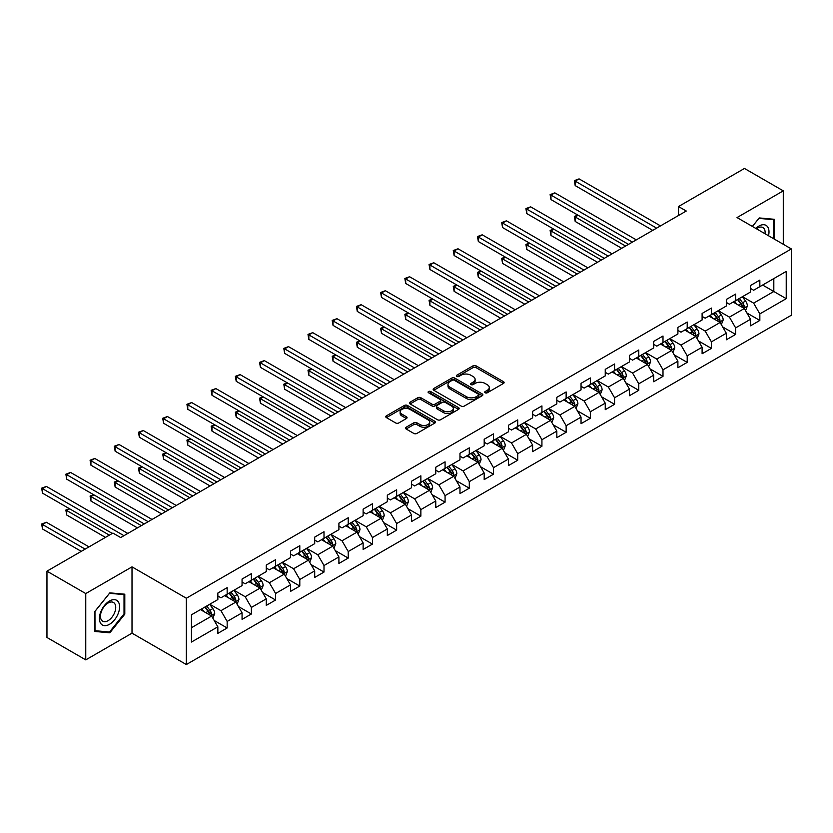 <?xml version="1.0" encoding="UTF-8"?>
<svg xmlns="http://www.w3.org/2000/svg" width="833" height="833" viewBox="0 0 833 833"><rect width="100%" height="100%" fill="white"/><g stroke="black" fill="none" stroke-linecap="round" stroke-linejoin="round"><path stroke-width="1.25" d="M485.16 392.78A1.51 0.875 0 0 0 487.295 392.78L503.486 383.43A2.155 1.239 0 0 0 504.111 382.555A2.155 1.239 0 0 0 503.486 381.67L476.06 365.843A2.155 1.239 0 0 0 473.009 365.843L456.828 375.183A1.51 0.875 0 0 0 456.38 375.808A1.51 0.875 0 0 0 456.828 376.422A1.51 0.875 0 0 0 458.962 376.422L461.055 375.204A6.893 3.978 0 0 1 470.801 375.204L473.092 376.526A6.893 3.978 0 0 1 475.112 379.348A6.893 3.978 0 0 1 473.092 382.16L470.999 383.367A1.51 0.875 0 0 0 470.551 383.982A1.51 0.875 0 0 0 470.999 384.596A1.51 0.875 0 0 0 473.123 384.596L475.226 383.388A6.893 3.978 0 0 1 484.973 383.388L487.253 384.711A6.893 3.978 0 0 1 489.273 387.522A6.893 3.978 0 0 1 487.253 390.333L485.16 391.552A1.51 0.875 0 0 0 484.723 392.166A1.51 0.875 0 0 0 485.16 392.78L485.16 391.552M406.129 427.235A2.155 1.239 0 0 0 405.504 428.12A2.155 1.239 0 0 0 406.129 428.995L413.824 433.441A2.155 1.239 0 0 0 416.875 433.441L434.847 423.06A2.155 1.239 0 0 0 435.482 422.175A2.155 1.239 0 0 0 434.847 421.3L407.431 405.463A2.155 1.239 0 0 0 404.38 405.463L386.397 415.844A2.155 1.239 0 0 0 385.773 416.729A2.155 1.239 0 0 0 386.397 417.604L395.696 422.966A2.155 1.239 0 0 0 398.747 422.966L406.431 418.53A2.155 1.239 0 0 0 407.066 417.645A2.155 1.239 0 0 0 406.431 416.771L401.829 414.105A5.769 3.332 0 0 1 400.142 411.752A5.769 3.332 0 0 1 403.693 408.68A5.769 3.332 0 0 1 409.982 409.399L428.027 419.822A5.769 3.332 0 0 1 429.724 422.175A5.769 3.332 0 0 1 426.163 425.257A5.769 3.332 0 0 1 419.884 424.528L416.875 422.8A2.155 1.239 0 0 0 413.824 422.8L406.129 427.235L406.129 428.995L413.824 424.591L413.824 422.8M132.01 566.867L85.757 593.565L46.96 571.167L46.96 637.484L85.757 659.882L132.01 633.174L186.342 664.547L186.342 598.229L132.01 566.867L132.01 633.174M783.28 244.267L783.28 190.861L737.028 217.569L791.35 248.932L186.342 598.229M783.28 190.861L744.473 168.453L678.51 206.542L678.51 215.508M46.96 571.167L112.924 533.078L120.681 537.566L686.267 211.02L678.51 206.542M461.201 406.087A2.155 1.239 0 0 0 464.252 406.087L482.234 395.706A2.155 1.239 0 0 0 482.859 394.821A2.155 1.239 0 0 0 482.234 393.947L454.808 378.109A2.155 1.239 0 0 0 451.757 378.109L433.785 388.49A2.155 1.239 0 0 0 433.15 389.375A2.155 1.239 0 0 0 433.785 390.25L461.201 406.087M429.13 393.103A1.51 0.875 0 0 1 430.661 393.322L430.661 391.52L458.535 407.618A2.155 1.239 0 0 1 459.17 408.503A2.155 1.239 0 0 1 458.535 409.378L440.563 419.759A2.155 1.239 0 0 1 437.512 419.759L410.096 403.932L417.781 399.517L417.781 397.726L410.096 402.172A2.155 1.239 0 0 0 409.461 403.047A2.155 1.239 0 0 0 410.096 403.932L410.096 402.172M417.781 399.517A2.155 1.239 0 0 1 420.832 399.517L420.832 397.726A2.155 1.239 0 0 0 417.781 397.726M420.832 397.726L431.952 404.151A2.155 1.239 0 0 0 435.003 404.151L440.105 401.204A2.155 1.239 0 0 0 440.74 400.319A2.155 1.239 0 0 0 440.105 399.444L428.526 392.76A1.51 0.875 0 0 1 428.089 392.145A1.51 0.875 0 0 1 429.016 391.333A1.51 0.875 0 0 1 430.661 391.52M186.342 664.547L791.35 315.238L791.35 248.932M214.196 620.502L227.159 627.978L227.159 621.439L242.059 612.838L242.059 619.377L251.368 614.004L251.368 607.455L266.268 598.854L266.268 605.404L275.588 600.02L275.588 593.481L290.488 584.881L290.488 591.42L299.797 586.047L299.797 579.497L314.697 570.897L314.697 577.436L324.006 572.063L324.006 565.524L338.906 556.923L338.906 563.462L348.225 558.089L348.225 551.54L363.126 542.939L363.126 549.478L372.434 544.105L372.434 537.566L387.335 528.965L387.335 535.504L396.643 530.121L396.643 523.582L411.544 514.981L411.544 521.52L420.863 516.148L420.863 509.609L435.763 500.997L435.763 507.547L445.072 502.164L445.072 495.625L459.972 487.024L459.972 493.563L469.291 488.19L469.291 481.651L484.192 473.04L484.192 479.589L493.5 474.206L493.5 467.667L508.401 459.066L508.401 465.605L517.71 460.233L517.71 453.693L532.61 445.082L532.61 451.632L541.929 446.249L541.929 439.709L556.829 431.109L556.829 437.648L566.138 432.275L566.138 425.725L581.038 417.125L581.038 423.674L590.347 418.291L590.347 411.752L605.247 403.151L605.247 409.69L614.567 404.317L614.567 397.768L629.467 389.167L629.467 395.706L638.776 390.333L638.776 383.794L653.676 375.194L653.676 381.733L662.995 376.36L662.995 369.81L677.895 361.21L677.895 367.749L687.204 362.376L687.204 355.837L702.104 347.236L702.104 353.775L711.413 348.392L711.413 341.853L726.314 333.252L726.314 339.791L735.633 334.418L735.633 327.879L750.533 319.268L750.533 325.818L759.842 320.434L759.842 313.895L786.227 298.662L786.227 271.423L773.815 278.586L773.815 291.498L786.227 298.662M227.159 627.978L217.85 633.361L217.85 626.812L191.455 642.045L191.455 614.806L217.85 599.573L217.85 593.034L227.159 587.65L227.159 594.2L242.059 585.599L242.059 579.05L251.368 573.677L251.368 580.216L266.268 571.615L266.268 565.076L275.588 559.693L275.588 566.242L290.488 557.631L290.488 551.092L299.797 545.719L299.797 552.258L314.697 543.657L314.697 537.118L324.006 531.735L324.006 538.285L338.906 529.673L338.906 523.134L348.225 517.762L348.225 524.301L363.126 515.7L363.126 509.161L372.434 503.778L372.434 510.317L387.335 501.716L387.335 495.177L396.643 489.804L396.643 496.343L411.544 487.742L411.544 481.203L420.863 475.82L420.863 482.359L435.763 473.758L435.763 467.219L445.072 461.846L445.072 468.385L459.972 459.785L459.972 453.235L469.291 447.862L469.291 454.401L484.192 445.801L484.192 439.262L493.5 433.889L493.5 440.428L508.401 431.827L508.401 425.278L517.71 419.905L517.71 426.444L532.61 417.843L532.61 411.304L541.929 405.921L541.929 412.47L556.829 403.87L556.829 397.32L566.138 391.947L566.138 398.486L581.038 389.886L581.038 383.347L590.347 377.963L590.347 384.513L605.247 375.902L605.247 369.363L614.567 363.99L614.567 370.529L629.467 361.928L629.467 355.389L638.776 350.006L638.776 356.555L653.676 347.944L653.676 341.405L662.995 336.032L662.995 342.571L677.895 333.971L677.895 327.431L687.204 322.048L687.204 328.587L702.104 319.987L702.104 313.447L711.413 308.075L711.413 314.614L726.314 306.013L726.314 299.474L735.633 294.091L735.633 300.63L750.533 292.029L750.533 285.49L759.842 280.117L759.842 286.656L786.227 271.423M224.671 595.626L235.854 602.082L220.953 610.683L209.77 604.237M217.85 595.991L220.953 597.782L227.159 594.2M220.953 610.683L227.159 621.439M235.854 602.082L242.059 612.838M248.89 581.653L260.063 588.108L245.162 596.709L233.99 590.253M242.059 582.007L245.162 583.798L251.368 580.216M245.162 596.709L251.368 607.455M260.063 588.108L266.268 598.854M273.099 567.669L284.272 574.124L269.371 582.725L258.199 576.28M266.268 568.033L269.371 569.824L275.588 566.242M269.371 582.725L275.588 593.481M284.272 574.124L290.488 584.881M297.308 553.695L308.491 560.14L293.591 568.752L282.408 562.296M290.488 554.049L293.591 555.84L299.797 552.258M293.591 568.752L299.797 579.497M308.491 560.14L314.697 570.897M321.528 539.711L332.7 546.167L317.8 554.768L306.627 548.312M314.697 540.076L317.8 541.866L324.006 538.285M317.8 554.768L324.006 565.524M332.7 546.167L338.906 556.923M345.737 525.738L356.92 532.183L342.019 540.794L330.836 534.338M338.906 526.092L342.019 527.883L348.225 524.301M342.019 540.794L348.225 551.54M356.92 532.183L363.126 542.939M369.956 511.754L381.129 518.209L366.228 526.81L355.056 520.354M363.126 512.118L366.228 513.909L372.434 510.317M366.228 526.81L372.434 537.566M381.129 518.209L387.335 528.965M394.165 497.78L405.338 504.225L390.438 512.826L379.265 506.381M387.335 498.134L390.438 499.925L396.643 496.343M390.438 512.826L396.643 523.582M405.338 504.225L411.544 514.981M418.374 483.796L429.557 490.252L414.657 498.852L403.474 492.397M411.544 484.16L414.657 485.951L420.863 482.359M414.657 498.852L420.863 509.609M429.557 490.252L435.763 500.997M442.594 469.822L453.766 476.268L438.866 484.868L427.693 478.423M435.763 470.176L438.866 471.967L445.072 468.385M438.866 484.868L445.072 495.625M453.766 476.268L459.972 487.024M466.803 455.838L477.975 462.294L463.075 470.895L451.903 464.439M459.972 456.192L463.075 457.994L469.291 454.401M463.075 470.895L469.291 481.651M477.975 462.294L484.192 473.04M491.012 441.865L502.195 448.31L487.295 456.911L476.112 450.466M484.192 442.219L487.295 444.01L493.5 440.428M487.295 456.911L493.5 467.667M502.195 448.31L508.401 459.066M515.231 427.881L526.404 434.337L511.504 442.937L500.331 436.482M508.401 428.235L511.504 430.036L517.71 426.444M511.504 442.937L517.71 453.693M526.404 434.337L532.61 445.082M539.44 413.897L550.613 420.353L535.713 428.953L524.54 422.508M532.61 414.261L535.713 416.052L541.929 412.47M535.713 428.953L541.929 439.709M550.613 420.353L556.829 431.109M563.66 399.923L574.832 406.379L559.932 414.98L548.76 408.524M556.829 400.277L559.932 402.068L566.138 398.486M559.932 414.98L566.138 425.725M574.832 406.379L581.038 417.125M587.869 385.939L599.042 392.395L584.141 400.996L572.969 394.55M581.038 386.304L584.141 388.095L590.347 384.513M584.141 400.996L590.347 411.752M599.042 392.395L605.247 403.151M612.078 371.966L623.261 378.411L608.361 387.022L597.178 380.566M605.247 372.32L608.361 374.111L614.567 370.529M608.361 387.022L614.567 397.768M623.261 378.411L629.467 389.167M636.297 357.982L647.47 364.438L632.57 373.038L621.397 366.582M629.467 358.346L632.57 360.137L638.776 356.555M632.57 373.038L638.776 383.794M647.47 364.438L653.676 375.194M660.507 344.008L671.679 350.454L656.779 359.065L645.606 352.609M653.676 344.362L656.779 346.153L662.995 342.571M656.779 359.065L662.995 369.81M671.679 350.454L677.895 361.21M684.716 330.024L695.899 336.48L680.998 345.081L669.815 338.625M677.895 330.389L680.998 332.18L687.204 328.587M680.998 345.081L687.204 355.837M695.899 336.48L702.104 347.236M708.935 316.051L720.108 322.496L705.207 331.097L694.035 324.651M702.104 316.405L705.207 318.196L711.413 314.614M705.207 331.097L711.413 341.853M720.108 322.496L726.314 333.252M733.144 302.067L744.317 308.522L729.416 317.123L718.244 310.667M726.314 302.431L729.416 304.222L735.633 300.63M729.416 317.123L735.633 327.879M744.317 308.522L750.533 319.268M762.632 285.042L773.815 291.498L753.636 303.139L742.463 296.694M750.533 288.447L753.636 290.238L759.842 286.656M753.636 303.139L759.842 313.895M85.757 593.565L85.757 659.882M191.455 627.707L211.634 616.066L200.461 609.61M211.634 616.066L217.85 626.812M746.878 312.958L759.842 320.434M722.669 326.932L735.633 334.418M698.46 340.916L711.413 348.392M674.241 354.889L687.204 362.376M650.032 368.873L662.995 376.36M625.822 382.847L638.776 390.333M601.603 396.831L614.567 404.317M577.394 410.815L590.347 418.291M553.174 424.788L566.138 432.275M528.965 438.772L541.929 446.249M504.756 452.746L517.71 460.233M480.537 466.73L493.5 474.206M456.328 480.703L469.291 488.19M432.119 494.687L445.072 502.164M407.899 508.661L420.863 516.148M383.69 522.645L396.643 530.121M359.471 536.619L372.434 544.105M335.262 550.603L348.225 558.089M311.053 564.576L324.006 572.063M286.833 578.56L299.797 586.047M262.624 592.544L275.588 600.02M238.415 606.518L251.368 614.004M774.201 239.029L774.201 219.277L759.217 217.934L752.386 226.43M94.837 631.466L109.821 632.809L124.794 614.171L124.794 594.2L109.821 592.867L94.837 611.495L94.837 631.466M124.023 613.723L124.794 614.171M108.238 631.893L109.821 632.809M485.764 392.989L487.253 392.135A6.893 3.978 0 0 0 489.273 389.313L489.273 387.522M475.112 379.348L475.112 381.139A6.893 3.978 0 0 1 473.092 383.951L471.593 384.815M503.455 383.451L476.06 367.634A2.155 1.239 0 0 0 473.009 367.634L457.432 376.631M482.203 395.717L454.808 379.9A2.155 1.239 0 0 0 451.757 379.9L433.816 390.271M478.423 395.436A1.51 0.875 0 0 0 478.86 394.821A1.51 0.875 0 0 0 478.423 394.207L454.349 380.306A1.51 0.875 0 0 0 452.215 380.306L450.007 381.587A6.893 3.978 0 0 0 447.987 384.398A6.893 3.978 0 0 0 450.007 387.22L466.459 396.716A6.893 3.978 0 0 0 476.216 396.716L478.423 395.436L478.423 397.237A1.51 0.875 0 0 0 478.86 396.612L478.86 394.821M447.987 384.398L447.987 386.189A6.893 3.978 0 0 0 450.007 389.011L450.007 387.22M478.423 397.237L476.216 398.507A6.893 3.978 0 0 1 466.459 398.507L450.007 389.011M420.832 399.517L431.952 405.942A2.155 1.239 0 0 0 435.003 405.942L440.105 402.995A2.155 1.239 0 0 0 440.74 402.11L440.74 400.319M430.661 393.322L458.514 409.399M443.5 410.815A5.769 3.332 0 0 0 449.778 411.533A5.769 3.332 0 0 0 453.329 408.462A5.769 3.332 0 0 0 451.642 406.108L445.28 402.433A2.155 1.239 0 0 0 442.24 402.433L437.138 405.379A2.155 1.239 0 0 0 436.502 406.254A2.155 1.239 0 0 0 437.138 407.139L443.5 410.815L443.5 412.606A5.769 3.332 0 0 0 449.778 413.324A5.769 3.332 0 0 0 453.329 410.252L453.329 408.462M436.502 406.254L436.502 408.055A2.155 1.239 0 0 0 437.138 408.93L437.138 407.139M443.5 412.606L437.138 408.93M429.724 422.175L429.724 423.976A5.769 3.332 0 0 1 426.163 427.048A5.769 3.332 0 0 1 419.884 426.319L416.875 424.591A2.155 1.239 0 0 0 413.824 424.591M400.142 411.752L400.142 413.553A5.769 3.332 0 0 0 401.829 415.896L401.829 414.105M406.41 418.541L401.829 415.896M434.847 421.3L434.847 423.06L407.431 407.264A2.155 1.239 0 0 0 404.38 407.264L386.429 417.625M745.545 310.647L747.388 305.992A5.821 3.363 -120 0 0 745.535 301.036L742.338 296.767M736.747 304.149L734.571 301.244M578.133 215.258L575.187 216.965L575.187 221.443L621.699 248.296M743.421 308.002L744.254 306.242A5.821 3.363 -120 0 0 742.588 302.743L739.381 298.464M737.923 299.307L741.485 304.055A2.968 1.708 60 0 1 742.016 304.951L744.254 306.242M737.517 299.536L740.724 303.816A5.821 3.363 60 0 1 742.39 307.315M575.187 221.443L574.333 216.476L625.583 246.058M574.333 216.476L577.8 215.07M656.623 228.138L575.187 181.125L579.07 178.876L660.507 225.899M652.749 230.377L575.187 185.603L575.187 181.125L574.333 180.626L579.07 178.876M575.187 185.603L574.333 180.626M772.462 219.121L773.42 219.673L773.42 238.582M752.418 226.451L758.915 218.381L773.42 219.673M768.515 235.749A14.265 8.236 120 0 0 766.048 225.368A14.265 8.236 120 0 0 755.823 228.419M765.058 233.75A10.798 6.237 120 0 0 762.893 227.555A10.798 6.237 120 0 0 756.447 228.783M109.508 624.302A14.265 8.236 120 0 0 119.598 606.83A14.265 8.236 120 0 0 109.508 601.01A14.265 8.236 120 0 0 99.419 618.482A14.265 8.236 120 0 0 109.508 624.302M108.092 620.658A10.798 6.237 120 0 0 115.152 611.141A10.798 6.237 120 0 0 113.496 602.488A10.798 6.237 120 0 0 108.092 603.019A10.798 6.237 120 0 0 101.032 612.536A10.798 6.237 120 0 0 102.688 621.199A10.798 6.237 120 0 0 108.092 620.658M94.993 611.36L109.508 593.304L124.023 594.606L124.023 613.952L109.508 632.008L94.993 630.706L94.962 611.339M123.055 594.044L124.023 594.606M721.336 324.62L723.179 319.976A5.821 3.363 -120 0 0 721.326 315.02L718.119 310.74M712.538 318.123L710.362 315.218M553.924 229.242L550.977 230.949L550.977 235.427L597.49 262.28M719.212 321.975L720.045 320.216A5.821 3.363 -120 0 0 718.379 316.717L715.172 312.448M713.714 313.281L717.265 318.029A2.968 1.708 60 0 1 717.807 318.935L720.045 320.216M713.308 313.52L716.515 317.8A5.821 3.363 60 0 1 718.181 321.299M550.977 235.427L550.124 230.449L601.374 260.042M550.124 230.449L553.581 229.044M697.117 338.604L698.97 333.95A5.821 3.363 -120 0 0 697.106 328.993L693.91 324.724M688.329 332.107L686.153 329.202M529.715 243.226L526.758 244.923L526.758 249.4L573.281 276.264M694.993 335.959L695.826 334.2A5.821 3.363 -120 0 0 694.16 330.701L690.963 326.421M689.505 327.265L693.056 332.013A2.968 1.708 60 0 1 693.597 332.908L695.826 334.2M689.099 327.504L692.296 331.773A5.821 3.363 60 0 1 693.962 335.272M526.758 249.4L525.904 244.433L577.154 274.015M525.904 244.433L529.371 243.028M632.414 242.122L550.977 195.099L554.851 192.86L636.297 239.873M628.53 244.361L550.977 199.576L550.977 195.099L550.124 194.61L554.851 192.86M550.977 199.576L550.124 194.61M608.205 256.095L526.758 209.083L530.642 206.834L612.078 253.857M604.321 258.334L526.758 213.56L526.758 209.083L525.904 208.583L530.642 206.834M526.758 213.56L525.904 208.583M672.908 352.578L674.751 347.934A5.821 3.363 -120 0 0 672.897 342.977L669.69 338.698M664.109 346.091L661.933 343.186M505.496 257.199L502.549 258.907L502.549 263.384L549.062 290.238M670.784 349.933L671.617 348.173A5.821 3.363 -120 0 0 669.951 344.675L666.744 340.405M665.286 341.249L668.847 345.987A2.968 1.708 60 0 1 669.378 346.892L671.617 348.173M664.88 341.478L668.087 345.757A5.821 3.363 60 0 1 669.753 349.256M502.549 263.384L501.695 258.407L552.945 287.999M501.695 258.407L505.152 257.001M648.699 366.562L650.542 361.907A5.821 3.363 -120 0 0 648.688 356.951L645.481 352.682M639.9 360.064L637.724 357.159M481.287 271.183L478.34 272.88L478.34 277.358L524.852 304.222M646.564 363.917L647.397 362.157A5.821 3.363 -120 0 0 645.742 358.659L642.535 354.379M641.077 355.222L644.627 359.971A2.968 1.708 60 0 1 645.169 360.866L647.397 362.157M640.671 355.462L643.878 359.731A5.821 3.363 60 0 1 645.544 363.23M478.34 277.358L477.486 272.391L528.736 301.973M477.486 272.391L480.943 270.985M624.479 380.535L626.333 375.891A5.821 3.363 -120 0 0 624.469 370.935L621.272 366.655M615.681 374.048L613.505 371.143M457.078 285.157L454.12 286.864L454.12 291.342L500.643 318.196M622.355 377.901L623.188 376.141A5.821 3.363 -120 0 0 621.522 372.643L618.315 368.363M616.868 369.206L620.418 373.944A2.968 1.708 60 0 1 620.96 374.85L623.188 376.141M616.462 369.435L619.658 373.715A5.821 3.363 60 0 1 621.324 377.214M454.12 291.342L453.267 286.365L504.517 315.957M453.267 286.365L456.734 284.959M583.985 270.079L502.549 223.057L506.433 220.818L587.869 267.841M580.112 272.318L502.549 227.534L502.549 223.057L501.695 222.567L506.433 220.818M502.549 227.534L501.695 222.567M559.776 284.053L478.34 237.041L482.213 234.802L563.66 281.814M555.892 286.292L478.34 241.518L478.34 237.041L477.486 236.541L482.213 234.802M478.34 241.518L477.486 236.541M535.567 298.037L454.12 251.014L458.004 248.775L539.44 295.798M531.683 300.276L454.12 255.502L454.12 251.014L453.267 250.525L458.004 248.775M454.12 255.502L453.267 250.525M511.347 312.011L429.911 264.998L433.795 262.759L515.231 309.772M507.474 314.249L429.911 269.476L429.911 264.998L429.057 264.498L433.795 262.759M429.911 269.476L429.057 264.498M487.138 325.995L405.702 278.972L409.576 276.733L491.012 323.756M483.255 328.233L405.702 283.459L405.702 278.972L404.848 278.482L409.576 276.733M405.702 283.459L404.848 278.482M462.919 339.968L381.483 292.956L385.367 290.717L466.803 337.729M459.045 342.217L381.483 297.433L381.483 292.956L380.629 292.466L385.367 290.717M381.483 297.433L380.629 292.466M438.71 353.952L357.274 306.929L361.147 304.691L442.594 351.713M434.826 356.191L357.274 311.417L357.274 306.929L356.42 306.44L361.147 304.691M357.274 311.417L356.42 306.44M414.501 367.926L333.054 320.913L336.938 318.675L418.374 365.687M410.617 370.175L333.054 325.391L333.054 320.913L332.2 320.424L336.938 318.675M333.054 325.391L332.2 320.424M390.281 381.91L308.845 334.887L312.729 332.648L394.165 379.671M386.408 384.148L308.845 339.375L308.845 334.887L307.991 334.397L312.729 332.648M308.845 339.375L307.991 334.397M366.072 395.894L284.636 348.871L288.51 346.632L369.956 393.645M362.188 398.132L284.636 353.348L284.636 348.871L283.782 348.381L288.51 346.632M284.636 353.348L283.782 348.381M341.863 409.867L260.417 362.855L264.3 360.606L345.737 407.629M337.979 412.106L260.417 367.332L260.417 362.855L259.563 362.355L264.3 360.606M260.417 367.332L259.563 362.355M317.644 423.851L236.208 376.828L240.091 374.59L321.528 421.613M313.77 426.09L236.208 381.306L236.208 376.828L235.354 376.339L240.091 374.59M236.208 381.306L235.354 376.339M293.435 437.825L211.999 390.812L215.872 388.563L297.319 435.586M289.551 440.063L211.999 395.29L211.999 390.812L211.145 390.313L215.872 388.563M211.999 395.29L211.145 390.313M269.215 451.809L187.779 404.786L191.663 402.547L273.099 449.57M265.342 454.047L187.779 409.263L187.779 404.786L186.925 404.297L191.663 402.547M187.779 409.263L186.925 404.297M245.006 465.782L163.57 418.77L167.443 416.531L248.89 463.544M241.122 468.021L163.57 423.247L163.57 418.77L162.716 418.27L167.443 416.531M163.57 423.247L162.716 418.27M220.797 479.766L139.35 432.744L143.234 430.505L224.671 477.528M216.913 482.005L139.35 437.231L139.35 432.744L138.497 432.254L143.234 430.505M139.35 437.231L138.497 432.254M196.578 493.74L115.141 446.727L119.025 444.489L200.461 491.501M192.704 495.989L115.141 451.205L115.141 446.727L114.288 446.228L119.025 444.489M115.141 451.205L114.288 446.228M172.369 507.724L90.932 460.701L94.806 458.462L176.252 505.485M168.485 509.963L90.932 465.189L90.932 460.701L90.079 460.212L94.806 458.462M90.932 465.189L90.079 460.212M600.27 394.519L602.113 389.865A5.821 3.363 -120 0 0 600.26 384.919L597.053 380.639M591.472 388.022L589.295 385.117M432.858 299.141L429.911 300.838L429.911 305.326L476.424 332.18M598.146 391.874L598.979 390.115A5.821 3.363 -120 0 0 597.313 386.616L594.106 382.337M592.648 383.18L596.199 387.928A2.968 1.708 60 0 1 596.74 388.824L598.979 390.115M592.242 383.419L595.449 387.689A5.821 3.363 60 0 1 597.115 391.187M429.911 305.326L429.057 300.349L480.308 329.941M429.057 300.349L432.514 298.943M576.061 408.503L577.904 403.849A5.821 3.363 -120 0 0 576.051 398.892L572.844 394.613M567.263 402.006L565.086 399.101M408.649 313.114L405.702 314.822L405.702 319.299L452.215 346.153M573.927 405.858L574.76 404.099A5.821 3.363 -120 0 0 573.094 400.6L569.897 396.321M568.439 397.164L571.99 401.902A2.968 1.708 60 0 1 572.531 402.808L574.76 404.099M568.033 397.393L571.24 401.673A5.821 3.363 60 0 1 572.896 405.171M405.702 319.299L404.848 314.322L456.099 343.914M404.848 314.322L408.305 312.916M551.842 422.477L553.695 417.822A5.821 3.363 -120 0 0 551.831 412.876L548.635 408.597M543.043 415.979L540.867 413.074M384.43 327.098L381.483 328.796L381.483 333.283L427.995 360.137M549.718 419.832L550.551 418.072A5.821 3.363 -120 0 0 548.885 414.574L545.677 410.294M544.22 411.138L547.781 415.886A2.968 1.708 60 0 1 548.312 416.781L550.551 418.072M543.824 411.377L547.021 415.646A5.821 3.363 60 0 1 548.687 419.145M381.483 333.283L380.629 328.306L431.879 357.898M380.629 328.306L384.096 326.9M527.633 436.461L529.476 431.806A5.821 3.363 -120 0 0 527.622 426.85L524.415 422.57M518.834 429.963L516.658 427.058M360.22 341.072L357.274 342.779L357.274 347.257L403.786 374.111M525.508 433.816L526.341 432.056A5.821 3.363 -120 0 0 524.675 428.558L521.468 424.278M520.011 425.122L523.561 429.859A2.968 1.708 60 0 1 524.103 430.765L526.341 432.056M519.605 425.351L522.812 429.63A5.821 3.363 60 0 1 524.478 433.129M357.274 347.257L356.42 342.29L407.67 371.872M356.42 342.29L359.877 340.874M503.413 450.434L505.267 445.78A5.821 3.363 -120 0 0 503.413 440.834L500.206 436.554M494.625 443.937L492.449 441.032M336.011 355.056L333.054 356.753L333.054 361.241L379.577 388.095M501.289 447.79L502.122 446.03A5.821 3.363 -120 0 0 500.456 442.531L497.259 438.262M495.802 439.095L499.352 443.843A2.968 1.708 60 0 1 499.894 444.739L502.122 446.03M495.396 439.335L498.592 443.614A5.821 3.363 60 0 1 500.258 447.113M333.054 361.241L332.2 356.264L383.451 385.856M332.2 356.264L335.668 354.858M479.204 464.418L481.047 459.764A5.821 3.363 -120 0 0 479.194 454.808L475.997 450.538M470.406 457.921L468.229 455.016M311.792 369.029L308.845 370.737L308.845 375.214L355.358 402.068M477.08 461.774L477.913 460.014A5.821 3.363 -120 0 0 476.247 456.515L473.04 452.236M471.582 453.079L475.143 457.827A2.968 1.708 60 0 1 475.674 458.723L477.913 460.014M471.176 453.308L474.383 457.588A5.821 3.363 60 0 1 476.049 461.086M308.845 375.214L307.991 370.248L359.242 399.83M307.991 370.248L311.459 368.832M454.995 478.392L456.838 473.748A5.821 3.363 -120 0 0 454.985 468.792L451.778 464.512M446.196 471.894L444.02 468.989M287.583 383.013L284.636 384.711L284.636 389.198L331.149 416.052M452.871 475.747L453.693 473.987A5.821 3.363 -120 0 0 452.038 470.489L448.831 466.22M447.373 467.053L450.924 471.801A2.968 1.708 60 0 1 451.465 472.696L453.693 473.987M446.967 467.292L450.174 471.572A5.821 3.363 60 0 1 451.84 475.07M284.636 389.198L283.782 384.221L335.033 413.814M283.782 384.221L287.239 382.816M430.776 492.376L432.629 487.721A5.821 3.363 -120 0 0 430.765 482.765L427.568 478.496M421.977 485.878L419.801 482.973M263.374 396.987L260.417 398.695L260.417 403.172L306.94 430.036M428.651 489.731L429.484 487.971A5.821 3.363 -120 0 0 427.818 484.473L424.622 480.193M423.164 481.037L426.715 485.785A2.968 1.708 60 0 1 427.256 486.68L429.484 487.971M422.758 481.266L425.955 485.545A5.821 3.363 60 0 1 427.621 489.044M260.417 403.172L259.563 398.205L310.813 427.787M259.563 398.205L263.03 396.8M406.566 506.349L408.409 501.705A5.821 3.363 -120 0 0 406.556 496.749L403.349 492.47M397.768 499.852L395.592 496.957M239.154 410.971L236.208 412.679L236.208 417.156L282.72 444.01M404.442 503.705L405.275 501.945A5.821 3.363 -120 0 0 403.609 498.446L400.402 494.177M398.945 495.021L402.506 499.758A2.968 1.708 60 0 1 403.037 500.664L405.275 501.945M398.538 495.25L401.745 499.529A5.821 3.363 60 0 1 403.411 503.028M236.208 417.156L235.354 412.179L286.604 441.771M235.354 412.179L238.811 410.773M382.357 520.333L384.2 515.679A5.821 3.363 -120 0 0 382.347 510.723L379.14 506.454M373.559 513.836L371.383 510.931M214.945 424.955L211.999 426.652L211.999 431.13L258.511 457.994M380.223 517.689L381.056 515.929A5.821 3.363 -120 0 0 379.39 512.43L376.193 508.151M374.735 508.994L378.286 513.742A2.968 1.708 60 0 1 378.828 514.638L381.056 515.929M374.329 509.234L377.536 513.503A5.821 3.363 60 0 1 379.192 517.001M211.999 431.13L211.145 426.163L262.395 455.745M211.145 426.163L214.602 424.757M358.138 534.307L359.991 529.663A5.821 3.363 -120 0 0 358.128 524.707L354.931 520.427M349.339 527.82L347.163 524.915M190.726 438.929L187.779 440.636L187.779 445.114L234.302 471.967M356.014 531.662L356.847 529.903A5.821 3.363 -120 0 0 355.181 526.404L351.974 522.135M350.516 522.978L354.077 527.716A2.968 1.708 60 0 1 354.619 528.622L356.847 529.903M350.12 523.207L353.317 527.487A5.821 3.363 60 0 1 354.983 530.985M187.779 445.114L186.925 440.136L238.176 469.729M186.925 440.136L190.393 438.731M333.929 548.291L335.772 543.637A5.821 3.363 -120 0 0 333.918 538.691L330.711 534.411M325.13 541.794L322.954 538.889M166.517 452.913L163.57 454.61L163.57 459.087L210.083 485.951M331.805 545.646L332.638 543.887A5.821 3.363 -120 0 0 330.972 540.388L327.765 536.108M326.307 536.952L329.858 541.7A2.968 1.708 60 0 1 330.399 542.595L332.638 543.887M325.901 537.191L329.108 541.46A5.821 3.363 60 0 1 330.774 544.959M163.57 459.087L162.716 454.12L213.966 483.713M162.716 454.12L166.173 452.715M309.72 562.265L311.563 557.621A5.821 3.363 -120 0 0 309.709 552.664L306.502 548.385M300.921 555.778L298.745 552.873M142.308 466.886L139.35 468.594L139.35 473.071L185.874 499.925M307.585 559.63L308.418 557.871A5.821 3.363 -120 0 0 306.752 554.372L303.556 550.092M302.098 550.936L305.649 555.673A2.968 1.708 60 0 1 306.19 556.579L308.418 557.871M301.692 551.165L304.888 555.444A5.821 3.363 60 0 1 306.554 558.943M139.35 473.071L138.497 468.094L189.747 497.686M138.497 468.094L141.964 466.688M285.5 576.249L287.343 571.594A5.821 3.363 -120 0 0 285.49 566.648L282.293 562.369M276.702 569.751L274.526 566.846M118.088 480.87L115.141 482.567L115.141 487.055L161.654 513.909M283.376 573.604L284.209 571.844A5.821 3.363 -120 0 0 282.543 568.345L279.336 564.066M277.878 564.909L281.439 569.657A2.968 1.708 60 0 1 281.971 570.553L284.209 571.844M277.472 565.149L280.679 569.418A5.821 3.363 60 0 1 282.345 572.917M115.141 487.055L114.288 482.078L165.538 511.67M114.288 482.078L117.755 480.672M261.291 590.233L263.134 585.578A5.821 3.363 -120 0 0 261.281 580.622L258.074 576.342M252.493 583.735L250.317 580.83M93.879 494.844L90.932 496.551L90.932 501.029L137.445 527.883M259.167 587.588L260 585.828A5.821 3.363 -120 0 0 258.334 582.329L255.127 578.05M253.669 578.893L257.22 583.631A2.968 1.708 60 0 1 257.761 584.537L260 585.828M253.263 579.122L256.47 583.402A5.821 3.363 60 0 1 258.136 586.901M90.932 501.029L90.079 496.051L141.329 525.644M90.079 496.051L93.535 494.646M237.072 604.206L238.925 599.552A5.821 3.363 -120 0 0 237.061 594.606L233.865 590.326M228.273 597.709L226.097 594.804M69.67 508.828L66.713 510.525L66.713 515.013L105.468 537.389M234.948 601.561L235.781 599.802A5.821 3.363 -120 0 0 234.115 596.303L230.918 592.024M229.46 592.867L233.011 597.615A2.968 1.708 60 0 1 233.552 598.51L235.781 599.802M229.054 593.106L232.251 597.376A5.821 3.363 60 0 1 233.917 600.874M66.713 515.013L65.859 510.035L109.352 535.14M65.859 510.035L69.326 508.63M148.159 521.697L66.713 474.685L70.597 472.446L152.033 519.459M144.276 523.947L66.713 479.162L66.713 474.685L65.859 474.196L70.597 472.446M66.713 479.162L65.859 474.196M212.863 618.19L214.706 613.536A5.821 3.363 -120 0 0 212.852 608.579L209.645 604.31M204.064 611.693L201.888 608.788M89.016 546.885L46.388 522.27L42.504 524.509L42.504 528.986L81.259 551.363M210.739 615.545L211.572 613.786A5.821 3.363 -120 0 0 209.906 610.287L206.699 606.008M205.241 606.851L208.802 611.589A2.968 1.708 60 0 1 209.333 612.494L211.572 613.786M204.835 607.08L208.042 611.36A5.821 3.363 60 0 1 209.708 614.858M42.504 528.986L41.65 524.019L85.143 549.124M41.65 524.019L46.388 522.27M123.94 535.681L42.504 488.659L46.388 486.42L127.824 533.443M112.299 533.443L42.504 493.146L42.504 488.659L41.65 488.169L46.388 486.42M42.504 493.146L41.65 488.169M487.253 392.135L487.253 390.333M470.999 384.596L470.999 383.367M473.092 383.951L473.092 382.16M456.828 376.422L456.828 375.183M473.009 367.634L473.009 365.843M476.06 367.634L476.06 365.843M503.486 383.43L503.486 381.67M433.785 390.25L433.785 388.49M451.757 379.9L451.757 378.109M454.808 379.9L454.808 378.109M482.234 395.706L482.234 393.947M466.459 398.507L466.459 396.716M476.216 398.507L476.216 396.716M431.952 405.942L431.952 404.151M435.003 405.942L435.003 404.151M440.105 402.995L440.105 401.204M458.535 409.378L458.535 407.618M416.875 424.591L416.875 422.8M419.884 426.319L419.884 424.528M406.431 418.53L406.431 416.771M386.397 417.604L386.397 415.844M404.38 407.264L404.38 405.463M407.431 407.264L407.431 405.463M743.744 308.189L747.357 306.107M742.588 302.743L745.535 301.036M738.455 305.128L740.724 303.816M719.535 322.163L723.138 320.08M718.379 316.717L721.326 315.02M714.235 319.112L716.515 317.8M695.326 336.147L698.929 334.064M694.16 330.701L697.106 328.993M690.026 333.085L692.296 331.773M671.106 350.131L674.72 348.038M669.951 344.675L672.897 342.977M665.817 347.069L668.087 345.757M646.897 364.104L650.5 362.022M645.742 358.659L648.688 356.951M641.597 361.043L643.878 359.731M622.678 378.088L626.291 376.006M621.522 372.643L624.469 370.935M617.388 375.027L619.658 373.715M598.469 392.062L602.082 389.979M597.313 386.616L600.26 384.919M593.169 389.011L595.449 387.689M574.26 406.046L577.863 403.963M573.094 400.6L576.051 398.892M568.96 402.985L571.24 401.673M550.04 420.019L553.653 417.937M548.885 414.574L551.831 412.876M544.751 416.969L547.021 415.646M525.831 434.003L529.444 431.921M524.675 428.558L527.622 426.85M520.531 430.942L522.812 429.63M501.622 447.977L505.225 445.894M500.456 442.531L503.413 440.834M496.322 444.926L498.592 443.614M477.403 461.961L481.016 459.878M476.247 456.515L479.194 454.808M472.113 458.9L474.383 457.588M453.194 475.935L456.796 473.852M452.038 470.489L454.985 468.792M447.894 472.884L450.174 471.572M428.974 489.919L432.587 487.836M427.818 484.473L430.765 482.765M423.685 486.857L425.955 485.545M404.765 503.892L408.378 501.81M403.609 498.446L406.556 496.749M399.465 500.841L401.745 499.529M380.556 517.876L384.159 515.794M379.39 512.43L382.347 510.723M375.256 514.815L377.536 513.503M356.337 531.86L359.95 529.767M355.181 526.404L358.128 524.707M351.047 528.799L353.317 527.487M332.128 545.834L335.741 543.751M330.972 540.388L333.918 538.691M326.828 542.772L329.108 541.46M307.918 559.818L311.521 557.735M306.752 554.372L309.709 552.664M302.618 556.756L304.888 555.444M283.699 573.791L287.312 571.709M282.543 568.345L285.49 566.648M278.409 570.74L280.679 569.418M259.49 587.775L263.093 585.693M258.334 582.329L261.281 580.622M254.19 584.714L256.47 583.402M235.281 601.749L238.884 599.666M234.115 596.303L237.061 594.606M229.981 598.698L232.251 597.376M211.061 615.733L214.675 613.65M209.906 610.287L212.852 608.579M205.772 612.672L208.042 611.36"/></g></svg>
